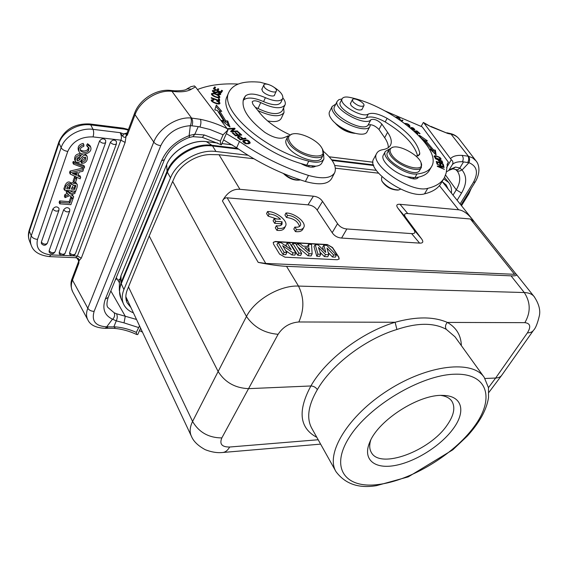 <?xml version="1.0" encoding="UTF-8"?>
<svg xmlns="http://www.w3.org/2000/svg" width="568" height="568" viewBox="0 0 568 568"><rect width="100%" height="100%" fill="white"/><g stroke="black" fill="none" stroke-linecap="round" stroke-linejoin="round"><path stroke-width="0.85" d="M285.96 213.007L287.536 215.492C293.436 215.045 302.439 222.088 300.344 225.539C299.528 226.966 297.703 227.47 294.863 227.044L296.475 229.593C300.266 230.054 302.709 229.309 303.795 227.37C306.72 222.542 294.451 212.709 285.96 213.007L284.937 215.009L286.506 217.494C293.606 218.41 297.951 221.399 299.542 226.462M294.863 227.044L293.812 229.053L295.424 231.602C299.208 232.056 301.651 231.304 302.744 229.365L303.717 227.527M253.804 158.749L219.007 154.723L239.937 189.307C232.93 188.739 227.094 192.623 222.429 200.958C223.671 198.729 225.248 197.678 227.157 197.813L307.977 204.849C311.981 205.254 315.048 207.008 317.178 210.103L322.546 201.406L337.555 223.65L332.188 232.695L317.178 210.103M332.188 232.695C334.424 235.947 337.555 237.729 341.581 238.056L419.603 243.118C423.068 243.274 423.707 241.84 421.52 238.801L413.596 229.373L397.962 208.229L405.779 217.537L421.52 238.801M405.779 217.537C403.692 214.626 404.352 213.298 407.753 213.547L470.403 218.999L474.145 221.648L515.929 273.911L514.544 274.316L265.774 263.438L258.206 262.38C269.679 264.674 279.129 265.994 286.542 266.342L298.491 286.08C280.095 285.115 254.67 299.932 246.462 316.475C253.903 327.211 264.454 333.153 278.1 334.303C283.034 326.82 289.95 322.709 298.839 321.978C304.32 309.645 304.2 297.682 298.491 286.08L524.285 292.541L511.03 275.842L286.542 266.342M327.395 244.574L275.416 241.485L273.258 242.344L273.527 244.105L279.591 254.116L284.973 257.19L337.3 259.739L339.153 259.001L338.826 257.119L332.514 247.499L327.395 244.574L332.401 247.691L338.713 257.318L339.082 259.122M267.563 211.537L269.118 214.051C273.4 214.207 277.191 215.939 280.5 219.248L274.124 218.765L275.693 221.293L282.069 221.761L282.062 224.147C281.217 225.645 279.314 226.178 276.339 225.737L277.937 228.322C281.906 228.79 284.454 228.009 285.576 225.972C288.487 221.03 276.218 211.253 267.563 211.537L266.548 213.561L268.096 216.081L276.808 218.971M276.339 225.737L275.303 227.775L276.893 230.352C280.862 230.821 283.404 230.033 284.532 227.988L285.498 226.128M274.124 218.765L273.094 220.796L274.656 223.323L281.039 223.778L281.266 225.084M242.067 139.515L242.415 138.748L240.37 139.21L240.136 139.735M238.368 138.251L238.61 137.719M238.581 137.676L238.475 137.278C239.291 136.547 240.605 137.044 242.415 138.748M240.37 139.21L238.567 137.676M237.744 137.669L238.326 137.612M245.049 138.84L245.397 138.081L243.083 138.599L242.742 139.359M243.083 138.599C240.378 136.313 238.517 135.745 237.495 136.909L237.8 137.733M237.779 137.733L240.349 139.898L246.043 138.62L245.397 138.081M291.107 143.832C300.664 156.527 328.801 160.957 322.461 149.079L321.14 146.849C315.936 139.21 299.677 131.904 292.406 133.991C287.784 135.44 287.351 138.72 291.107 143.832M291.746 134.133L287.578 136.888C286.819 138.684 287.337 140.907 289.14 143.562C295.864 154.184 320.799 162.249 323.249 154.766L322.461 149.079M286.194 139.763L286.109 139.941C285.342 141.744 285.86 143.974 287.656 146.629C294.345 157.265 319.251 165.288 321.715 157.776L323.156 154.95M264.283 87.089L263.772 85.072C264.894 81.622 278.043 87.898 276.332 91.057C275.601 93.599 266.57 90.639 264.283 87.089M274.727 94.544L274.628 95.041C273.882 97.632 264.716 94.65 262.402 91.029L261.884 88.97L262.217 88.523M274.216 87.394C280.699 91.618 283.524 95.346 282.694 98.569C280.28 101.821 274.514 101.523 265.391 97.682C255.849 93.55 249.196 92.967 245.433 95.935L243.679 98.718C240.775 107.899 247.811 119.102 264.787 132.33C273.435 137.889 280.237 139.508 285.193 137.172L288.324 135.787M323.575 153.694L323.909 158.933C321.9 162.356 316.852 163.094 308.765 161.149C264.652 150.335 219.028 109.958 228.812 92.385C232.923 84.007 243.352 80.613 260.101 82.218L268.6 84.525M243.104 100.628L243.651 99.954C247.421 96.965 254.066 97.526 263.595 101.636C272.69 105.463 278.455 105.733 280.883 102.467L282.637 98.69M227.292 95.914L227.058 96.461C217.956 113.273 258.113 150.911 300.87 163.513L306.734 165.203L315.737 166.197C318.904 165.87 320.948 164.777 321.871 162.924L323.803 159.139M218.822 103.383L219.262 103.965M211.474 100.784L212.127 100.756M216.735 101.076L216.905 100.664L216.706 101.061L218.332 101.963L218.957 103.078C219.269 104.278 212.034 102.283 212.276 100.401L213.845 100.202L213.518 99.634L213.319 100.124M213.518 99.634L211.339 99.975C209.911 101.459 218.794 105.286 219.88 103.546C220.178 102.68 219.191 101.722 216.905 100.664M220.561 92.35L221.115 91.498L221.832 91.853M216.948 90.568L217.409 89.879L218.112 90.227M213.603 88.92L214.129 88.132L214.832 88.48M221.634 90.284L220.576 91.895L217.885 90.568L218.85 89.119L217.927 88.665L216.962 90.113L214.534 88.913L215.577 87.373L214.647 86.911L213.369 88.807L221.279 92.705L222.564 90.738L221.634 90.284L221.115 91.498M220.576 91.895L220.412 92.279M217.885 90.568L217.721 90.951M217.927 88.665L217.409 89.879M216.962 90.113L216.799 90.497M214.534 88.913L214.37 89.297M214.647 86.911L214.129 88.132M215.812 92.996L216.507 92.825M219.695 94.16L220.171 94.742M212.482 91.32L213.177 91.313M219.773 93.329L219.837 93.826L217.594 93.841L217.537 94.238L219.056 94.728L220.76 94.26C220.647 92.989 219.482 92.108 217.274 91.611C215.407 92.598 214.086 92.392 213.312 90.986L215.173 90.958L215.244 90.553L215.087 90.923M215.244 90.553L212.375 90.56C213.17 92.712 214.867 93.294 217.459 92.286M217.43 92.272L219.802 93.329M218.566 100.018L219.014 100.934M219.007 100.181L219.532 98.953L218.559 98.598L218.396 100.713M218.566 100.316L211.232 97.66L211.225 98.122L219.546 101.132L219.532 98.953M212.993 95.246L212.368 94.082C213.554 93.443 215.52 93.983 218.268 95.701L218.971 96.908C217.608 97.504 215.62 96.943 212.993 95.246L212.808 95.694M218.836 97.227L219.255 97.795M211.544 94.43L212.247 94.366M217.594 97.731L219.887 97.334C219.766 95.793 217.714 94.43 213.724 93.258L211.438 93.67C211.374 95.104 213.426 96.453 217.594 97.731M238.148 132.522L238.39 131.982L237.665 132.081L240.434 134.588L240.136 135.255M240.434 134.588L238.333 134.879L238.035 135.546M238.333 134.879L235.834 132.607L235.592 133.146M235.834 132.607L235.102 132.706L237.609 134.978L237.31 135.645M237.609 134.978L235.706 135.241L235.457 135.787M235.706 135.241L233.029 132.813L232.788 133.352M233.029 132.813L232.298 132.905L235.571 135.887L241.755 135.035L238.39 131.982M227.2 122.227L225.191 122.056L219.056 112.166L219.596 110.923L221.761 111.385L216.337 105.059L214.796 109.894L217.338 110.441L223.657 120.629L221.293 120.43L229.983 126.998L227.747 120.977L227.2 122.227L228.57 125.933M215.904 106.415L219.802 110.966M223.139 121.822L223.657 120.629M227.747 120.977L225.737 120.806L225.191 122.056M225.737 120.806L219.596 110.923M233.377 129.497L234.144 129.575M231.062 131.733L233.129 130.065L233.682 128.815L230.622 131.286L231.183 131.854L237.822 131.442L237.303 130.924L232.085 131.236L231.836 131.811M237.048 131.492L237.303 130.924M232.085 131.236L235.138 128.766L234.584 128.212L234.03 129.461M234.584 128.212L227.938 128.595L228.457 129.121L233.682 128.815M246.228 143.349L243.771 141.198L246.803 140.367L249.316 142.547L246.022 143.796M248.713 143.86L249.316 142.547M242.848 141.496L243.821 141.105M249.224 142.753L249.657 143.484M250.105 143.072L250.204 142.895C249.089 140.012 246.682 139.267 242.969 140.644L242.863 140.828C243.991 143.754 246.405 144.499 250.105 143.072M267.578 120.92C275.04 122.326 279.612 121.431 281.316 118.258L283.936 112.684M283.659 107.813L284.021 112.514C280.166 117.384 271.461 116.731 257.907 110.547M197.458 89.531C208.619 85.072 222.187 83.255 238.155 84.071M282.885 97.923C285.065 100.692 285.775 103.021 285.022 104.91C281.366 109.333 273.272 108.559 260.726 102.588C256.36 100.501 253.513 100.259 252.185 101.864L252.952 104.349L260.286 113.522C267.081 121.694 276.928 128.773 289.829 134.744M255.344 107.338L258.042 108.502C270.546 114.445 278.625 115.176 282.296 110.71L284.944 105.066M223.565 139.927L236.636 147.758C258.035 162.604 280.954 173.858 305.385 181.504C319.308 185.345 328.055 184.351 331.634 178.537L334.559 172.942M323.384 151.344C333.125 159.558 336.909 166.644 334.737 172.608C331.179 178.373 322.425 179.31 308.467 175.42C283.972 167.681 260.968 156.37 239.469 141.482L226.341 133.629M312.272 166.19L312.734 167.169M227.946 129.987L223.11 134.772L220.334 141.098L220.838 144.591L221.428 144.769L227.946 129.987L227.101 128.588C218.275 124.25 209.393 121.162 200.447 119.323L190.876 117.981C191.657 120.203 191.466 122.787 190.294 125.727M189.584 135.418L189.151 135.645C176.002 140.793 166.814 149.178 161.575 160.801L164.443 159.658C169.072 149.469 177.315 142.071 189.165 137.477L189.584 135.418L194.824 134.226L204.302 134.978L202.336 137.371M220.838 144.591L202.286 137.349M194.838 134.247L192.992 136.576M75.189 178.522L73.826 182.349L75.43 182.491L76.794 178.664L75.189 178.522L74.507 177.06L73.151 180.887L73.826 182.349M74.507 177.06L76.112 177.209L76.794 178.664M88.381 151.038L89.112 147.971L87.302 146.679L88.288 145.167L90.703 147.091C92.911 153.878 80.656 156.214 79.073 151.606C78.199 148.134 79.811 145.884 83.908 144.847L83.766 146.438C80.968 147.162 79.882 148.603 80.5 150.761C83.255 152.913 85.882 153.005 88.381 151.038L87.671 149.597C85.669 151.315 83.212 151.436 80.308 149.966M87.302 146.679L86.592 145.231L87.578 143.725L88.288 145.167M83.908 144.847L83.198 143.406C79.101 144.435 77.496 146.686 78.37 150.151L79.073 151.606M90.703 147.091L89.985 145.649L87.578 143.725M88.601 147.353L87.671 149.597M67.145 187.426L69.097 187.596L69.992 184.976M69.097 187.596L69.722 188.966L70.503 185.296M70.688 185.715L70.617 185.473C69.36 183.805 68.053 184.884 66.704 188.711L69.722 188.966M71.738 187.816L74.11 188.022L74.742 189.392L71.298 189.101L73.322 185.161M75.125 185.083L74.11 188.022M74.742 189.392L75.736 185.573L73.336 185.147M75.743 186.531L75.104 185.161M73.634 181.93L71.135 183.095C68.984 181.057 66.988 181.739 65.157 185.147L63.879 188.796L64.539 190.266L65.817 186.616C67.656 183.208 69.651 182.52 71.802 184.557L71.873 184.728C73.229 183.379 74.713 183.038 76.325 183.705L75.537 182.186M76.332 183.705L77.326 184.643L77.106 187.298L75.714 191.189L64.539 190.266M77.326 184.643L75.65 182.243M75.146 160.396L74.664 159.743C74.365 156.093 76.034 154.091 79.676 153.736L80.372 155.192L79.974 156.69C77.468 157.336 76.495 158.586 77.063 160.424L77.788 161.028L76.886 159.516M77.788 161.028L79.705 159.75C82.985 154.908 85.505 153.921 87.266 156.789L86.556 155.341L84.817 153.992M83.297 153.999C82.19 153.921 80.763 155.355 79.009 158.302L77.099 159.572M87.266 156.789C87.742 159.651 86.698 161.724 84.135 163.023L81.742 163.364L82.119 161.901L81.423 160.446L81.046 161.908L81.742 163.364M82.119 161.901C84.724 161.546 85.931 160.112 85.733 157.592L83.269 157.478L81.501 159.913M85.157 157.024C84.71 159.281 83.46 160.424 81.423 160.446M81.536 159.92L80.415 161.333C78.334 162.973 76.644 162.931 75.352 161.198C75.061 157.549 76.73 155.547 80.372 155.192M73.932 162.909L73.506 164.124L84.156 168.156L84.589 166.949L73.932 162.909L73.244 161.454L72.825 162.668L73.506 164.124M73.244 161.454L83.894 165.501L84.589 166.949M75.281 191.153L74.919 193.404L71.334 194.852L73.705 196.798L73.102 198.466L69.8 195.591L65.036 197.65L65.647 195.924L68.778 194.682L66.726 192.871L67.315 191.196L66.981 190.465M75.53 191.7L70.304 193.951L67.315 191.196M65.647 195.924L64.986 194.448L64.383 196.173L65.036 197.65M67.415 193.482L64.986 194.448M66.406 190.422L66.058 191.402L66.726 192.871M70.304 193.951L69.644 192.481L73.137 190.976M67.493 190.507L69.644 192.481M72.079 194.554L73.705 196.798M71.476 198.559L69.85 203.11L60.286 202.386L59.775 203.841L70.879 204.672L73.031 198.679L71.476 198.559L70.815 197.089L69.189 201.64L69.85 203.11M60.286 202.386L59.64 200.909L59.129 202.371L59.775 203.841M59.64 200.909L69.189 201.64M72.825 198.225L73.031 198.679M70.815 197.089L71.589 197.153M69.58 252.81L69.665 254.237C71.767 256.438 73.67 256.303 75.367 253.832C73.677 255.288 71.745 254.947 69.58 252.81L110.348 142.383C112.421 139.671 114.445 139.373 116.433 141.503L116.454 143.803C114.757 145.032 112.727 144.563 110.348 142.383M59.228 252.341L59.313 253.761C61.443 256.005 63.367 255.87 65.086 253.356L105.669 142.547C103.944 143.796 101.885 143.328 99.485 141.134L59.228 252.341C61.415 254.507 63.367 254.84 65.086 253.356M105.669 142.547L105.655 140.282C103.639 138.095 101.58 138.379 99.485 141.134M49.125 250.8L49.21 252.206C51.361 254.492 53.314 254.357 55.053 251.809L69.686 211.033C67.94 212.468 65.923 212.084 63.63 209.883L49.125 250.8C51.333 252.987 53.307 253.321 55.053 251.809M69.686 211.033L69.722 209.074C67.784 206.965 65.753 207.235 63.63 209.883M41.329 242.167L41.421 243.594C43.615 245.93 45.596 245.795 47.357 243.189L58.937 210.259C57.162 211.722 55.117 211.339 52.803 209.116L41.329 242.167C43.573 244.382 45.582 244.723 47.357 243.189M58.937 210.259L58.973 208.335C57.006 206.177 54.947 206.44 52.803 209.116M74.11 173.133L75.828 173.957L76.275 172.686M73.847 174.078L76.467 175.32L77.496 172.423L72.342 173.474L73.847 174.078L73.471 173.261M75.828 173.957L76.467 175.32M77.773 175.917L79.137 172.076L82.85 171.273L83.46 169.555L70.759 172.523L70.219 174.064L80.131 178.863L80.699 177.273L77.773 175.917M70.759 172.523L70.084 171.06L69.544 172.601L70.219 174.064M70.084 171.06L82.765 168.107L83.46 169.555M78.121 174.937L80.01 175.81L80.699 177.273M114.111 328.347L115.524 326.891L106.677 326.856L112.457 319.18L116.27 320.821C117.441 318.428 117.541 316.078 116.554 313.756L114.203 312.798C115.091 314.999 114.594 317.185 112.705 319.358M105.435 328.254L106.656 326.834C95.531 326.167 91.356 320.998 94.125 311.356L160.779 145.649C166.928 133.423 176.776 126.763 190.308 125.691M113.905 326.77L116.262 320.828M116.255 320.863L124.03 322.865L125.265 316.248L116.561 313.77M219.007 154.723L212.02 154.595C197.21 153.793 179.41 164.876 174.149 178.189L172.672 181.412L246.462 316.475L218.133 371.515L149.221 235.983L127.388 289.637C125.443 294.43 125.336 298.775 127.083 302.673L130.945 307.607M172.672 181.412L149.221 235.983M191.373 436.153C193.369 441.23 197.976 445.731 205.204 449.671C215.066 453.548 221.35 452.568 222.564 452.504C225.297 452.305 227.661 450.481 229.664 447.023C221.91 447.108 219.298 444.077 221.825 437.928C208.704 437.814 198.956 432.319 192.58 421.449L128.446 286.84M191.657 436.735L191.331 436.089C189.435 431.936 189.854 427.051 192.58 421.449L218.133 371.515C225.013 382.356 235.159 388.065 248.557 388.654L278.1 334.303M311.683 428.123C306.337 418.14 308.225 405.311 317.363 389.62C331.4 364.876 365.451 338.975 396.918 329.468L395.108 322.269C416.273 316.44 433.689 316.497 447.357 322.425C456.388 327.601 461.053 335.333 461.358 345.621M316.837 437.353C299.435 428.052 297.454 410.927 310.895 385.97C313.6 386.091 315.758 387.305 317.363 389.62M287.145 243.054L291.214 249.636L281.025 242.692L278.114 242.522L284.135 252.384L286.797 252.526L282.63 245.717L293.038 252.852L295.836 252.994L289.765 243.21L287.145 243.054L285.96 245.028L287.053 246.803M284.135 252.384L283.013 254.499L276.935 244.51L278.114 242.522M283.013 254.499L285.832 254.641L286.797 252.526M285.633 250.623L291.945 254.954L293.038 252.852M291.945 254.954L294.863 255.103L295.836 252.994M292.783 243.388L298.867 253.15L301.686 253.3L295.594 243.551L292.783 243.388L291.597 245.355L297.738 255.245L298.867 253.15M297.738 255.245L300.713 255.394L301.686 253.3M308.985 247.932L304.803 247.698L309.361 251.681L308.985 247.932L307.856 250.367M307.416 249.977L307.82 249.998M309.148 253.69L312.151 253.846L311.534 244.489L308.63 244.318L308.85 246.455L302.964 246.121L300.294 243.828L297.27 243.651L309.148 253.69L308.041 255.77L311.136 255.927L312.151 253.846M307.473 246.377L308.63 244.318M296.453 244.936L297.27 243.651M297.824 247.123L308.041 255.77M325.776 252.426L323.852 245.213L326.813 245.39L336.341 255.103L333.601 254.961L326.99 248.031L328.787 254.712L325.492 254.542L318.449 247.428L320.693 254.294L317.938 254.144L315.197 244.701L318.13 244.879L325.776 252.426M323.462 250.147L322.667 247.137L323.852 245.213M317.938 254.144L316.774 256.211L314.012 246.64L315.197 244.701M316.774 256.211L319.685 256.36L320.693 254.294M320.004 252.171L324.371 256.594L325.492 254.542M324.371 256.594L327.771 256.764L328.787 254.712M328.197 252.504L332.472 257.006L333.601 254.961M332.472 257.006L335.368 257.148L336.341 255.103M327.289 244.772L275.31 241.691L273.229 242.422M407.753 213.547L400.007 204.302L458.589 209.791L439.419 185.644M474.386 221.939L472.739 219.788C467.769 213.618 463.055 210.288 458.589 209.791M400.007 204.302C396.578 204.033 395.896 205.339 397.962 208.229M413.596 229.373C415.769 232.39 415.101 233.803 411.608 233.618L419.603 243.118M341.581 238.056L346.878 228.968L411.608 233.618M346.878 228.968C342.902 228.62 339.792 226.845 337.555 223.65M322.546 201.406C320.423 198.353 317.377 196.613 313.415 196.194L307.977 204.849M239.937 189.307L313.415 196.194M515.886 273.847L516.312 274.273C517.242 275.487 515.481 276.005 511.03 275.842M534.168 296.617C532.095 294.068 528.801 292.705 524.285 292.541C530.611 302.297 530.81 312.336 524.875 322.659C530.335 323.32 531.172 326.728 527.388 332.884C530.335 332.812 532.372 331.953 533.501 330.292C535.596 328.283 537.562 323.355 539.415 315.51C540.523 309.894 538.784 303.617 534.183 296.666M527.388 332.884L495.651 378.032C498.491 377.883 500.514 376.975 501.721 375.299L501.807 375.178M448.202 189.094L446.079 184.763L442.003 181.689M443.942 183.769L443.544 182.52M534.609 297.213L516.312 274.273M488.473 387.646L495.651 378.032L484.987 378.487M455.011 336.81L446.278 329.341C444.964 327.012 445.326 324.704 447.357 322.425L524.875 322.659M446.278 329.341C433.931 322.596 417.473 322.631 396.918 329.468M298.839 321.978L395.108 322.269C361.752 332.237 325.634 359.721 310.895 385.97L248.557 388.654L221.825 437.928M453.335 428.584C441.052 445.66 415.435 461.848 394.888 465.511C374.276 469.331 362.214 459.32 369.839 441.996C378.458 420.043 419.461 393.936 442.997 395.42C462.316 395.612 466.136 411.353 453.335 428.584M440.988 395.427C446.093 396.18 449.714 398.111 451.865 401.221C455.543 407.348 453.974 415.307 447.158 425.098C429.848 451.006 380.155 469.622 371.344 452.483C369.434 449.217 369.214 445.12 370.698 440.179M335.148 122.915L335.567 123.512C340.999 129.397 347.467 132.678 354.964 133.345M337.264 124.669C341.659 128.553 346.686 131.194 352.337 132.6M329.539 111.74L329.461 111.889C328.652 113.735 329.319 116.106 331.456 119.003C339.032 129.887 364.77 138.812 367.198 131.57L369.953 126.366M370.4 124.591L370.038 126.21C367.645 133.395 341.844 124.392 334.211 113.536C332.053 110.639 331.378 108.282 332.181 106.45L335.816 104.065M396.201 117.541C397.82 117.328 398.963 117.945 399.631 119.394L400.412 119.784C399.773 117.924 398.125 117.022 395.463 117.065M353.055 101.864L352.394 99.719C353.509 96.702 365.536 103 363.882 105.726C361.099 107.118 357.492 105.826 353.055 101.864M362.185 108.999L362.079 109.432C359.246 110.859 355.582 109.56 351.088 105.527L350.428 103.341L350.74 102.957M416.067 156.214L419.539 154.702L419.787 153.254C417.423 141.872 406.532 130.235 387.12 118.35C378.806 113.777 372.53 112.35 368.277 114.061C362.412 118.4 338.5 104.42 342.128 98.782C343.178 96.972 345.905 96.539 350.321 97.497C391.629 106.138 442.82 148.319 431.623 166.523C429.316 170.705 424.438 173.19 417.004 173.978C405.296 175.789 380.681 158.138 385.374 151.429L389.3 149.072M383.421 154.986L383.329 155.156C379.914 160.346 394.107 173.403 407.029 176.74L414.86 177.692L418.353 177.166C423.877 175.974 427.597 173.638 429.507 170.151L431.304 167.07M407.029 176.74C412.773 179.367 416.493 179.651 418.183 177.585L418.353 177.166M413.092 177.748L414.044 178.934M340.339 102.339L340.289 102.446C336.639 108.126 360.488 122.077 366.374 117.697C370.627 115.964 376.896 117.37 385.196 121.928C403.954 133.388 414.761 144.755 417.615 156.022M413.326 130.377L411.651 127.949L414.534 130.129L414.881 129.894C414.036 128.183 412.702 127.409 410.87 127.566L411.921 129.156M401.647 121.204L402.932 120.515L402.243 120.047L401.668 121.098M402.243 120.047L400.972 120.728M405.417 123.945L406.894 123.959L409.251 126.103L408.932 126.678M409.088 126.401L409.443 126.969M409.343 127.005L410.053 126.423C409.35 124.442 407.575 123.448 404.743 123.441M442.586 166.793L437.275 165.977L437.332 166.374L444.396 169.37L438.794 166.651L444.091 167.461L444.027 167.063L436.991 164.074L442.586 166.793L442.344 167.191M444.027 167.063L443.821 167.418M437.204 162.121L439.568 163.03L440.051 164.727L440.867 165.039L440.385 163.343L442.515 164.166L443.033 165.977L443.849 166.289L443.217 164.074L436.267 161.397L436.906 163.683L437.729 164.003L437.204 162.121L436.707 162.966M440.385 163.343L439.895 164.18M443.217 164.074L442.728 164.905M414.796 131.698L417.551 133.778L418.062 133.714L415.584 131.599L415.393 131.939M415.584 131.599L416.919 131.442L419.56 133.693L420.064 133.629L416.841 130.874L416.493 131.492M416.841 130.874L414.235 131.187M431.311 150.3L431.779 149.49L430.146 149.171L436.103 154.908L435.365 150.193L434.754 151.251L435.187 154.027M434.754 151.251L432.859 150.875L431.034 148.496M421.172 137.974L425.574 141.041M423.394 140.623L424.275 140.665L431.779 149.49M435.365 150.193L433.469 149.824L432.859 150.875M433.469 149.824L425.737 140.75L427.385 140.836L419.447 135.312L421.378 138.294M425.219 141.659L425.737 140.75M438.546 160.95L438.95 160.254L441.379 161.099L441.819 162.278M441.457 162.838L441.734 162.377M441.805 162.27L438.95 160.254M442.025 160.957L435.209 158.593L438.148 159.977C439.327 162.164 440.811 163.108 442.593 162.789L442.458 162.902M441.62 161.667L442.032 160.957L442.664 162.633M439.241 157.485L440.321 158.877C439.497 159.253 438.063 158.912 436.018 157.854L434.889 156.441C435.848 156.086 437.303 156.434 439.241 157.485M434.271 156.789L434.669 156.811M435.166 155.738L434.108 156.03C434.392 157.577 436.38 158.756 440.072 159.572L441.087 159.296C440.953 157.805 438.979 156.619 435.166 155.738L434.548 156.796M384.664 110.781L422.237 126.898L448.408 162.249L447.506 163.513L446.178 172.949L444.417 177.649C441.535 182.832 435.99 186.396 427.782 188.335C410.976 193.489 368.859 164.479 376.69 153.395C377.734 151.422 379.8 150.172 382.882 149.654C386.751 148.986 389.307 147.467 390.543 145.103C392.133 141.737 391.146 137.477 387.589 132.316L381.859 124.101C377.848 120.118 374.198 118.655 370.925 119.699C365.771 127.239 332.401 108.949 337.243 101.225L338.961 99.613L342.05 98.946M334.566 106.564L334.495 106.706C329.618 114.509 362.881 132.72 368.071 125.102C371.344 124.037 374.986 125.492 378.977 129.476L384.664 137.712C387.206 141.418 388.42 144.719 388.306 147.623M373.808 158.713L373.659 158.99C365.771 170.173 407.703 199.134 424.523 193.858C432.745 191.863 438.311 188.249 441.215 183.017L443.899 178.515M448.408 162.249L447.03 164.571M446.384 171.848L448.692 170.535L452.462 164.479C453.342 162.547 452.952 160.964 451.283 159.736L446.611 167.61M455.628 169.47C457.055 170.116 458.461 169.626 459.846 168.007L462.068 170.031L468.912 162.725L462.43 161.738C457.808 161.553 454.485 162.469 452.462 164.479M448.976 133.295L451.106 134.211L450.012 133.473C453.839 134.297 456.885 136.142 459.15 139.004C457.247 136.561 454.563 134.971 451.106 134.211L468.408 156.25C469.771 158.16 469.935 160.311 468.898 162.696M467.755 162.434C468.976 160.069 469.026 157.975 467.911 156.143L461.997 155.376C463.452 157.244 463.602 159.359 462.43 161.738M463.524 161.837L459.853 167.993L455.465 167.07L452.866 168.852L448.855 170.364M461.947 169.804C459.917 171.337 458.156 171.522 456.658 170.35M423.629 122.603L451.283 159.736M421.165 126.359L423.366 122.447L430.927 126.735L447.705 133.452L430.991 126.416M391.693 154.787C399.041 166.417 425.922 173.41 421.009 162.618C418.651 155.192 400.561 145.11 393.233 147.14C389.612 148.127 389.101 150.676 391.693 154.787M392.516 147.282L389.151 149.334C388.405 150.882 388.86 152.906 390.528 155.405C396.57 165.082 419.021 173.652 421.413 167.304L421.051 162.739M387.589 152.174L387.504 152.331C382.236 160.368 416.053 179.204 419.702 170.265L421.321 167.461M400.632 189.109L398.842 189.939C392.587 189.946 387.078 187.17 382.307 181.611L381.632 180.354L381.582 177.685M398.622 189.975L397.792 190.102C391.118 189.868 385.864 186.943 382.03 181.327L381.632 180.361M139.508 330.59L142.462 332.117M118.016 280.336L119.862 279.136M139.529 325.876L136.327 332.386L136.654 334.488L137.74 334.595L140.587 328.126M119.422 282.75L116.277 277.631M171.976 90.56L170.613 90.426L171.976 91.334L191.565 118.037C192.85 120.267 192.978 122.858 191.956 125.812L190.308 125.762L189.137 135.631M174.823 90.809L176.435 91.739L173.304 91.462L171.976 90.624M76.95 258.014C78.561 258.27 79.243 259.221 78.987 260.854L78.632 260.634L78.569 261.55L78.81 263.332L72.47 280.088L87.799 308.246C89.183 310.27 91.292 311.307 94.125 311.356M76.893 257.986L76.084 257.815M72.619 255.827L77.397 256.033L75.65 257.716M76.893 258L75.942 257.758M126.494 134.069L126.053 136.249L127.331 135.07L126.494 134.069L123.682 133.934L120.16 132.671C121.531 135.56 121.772 138.067 120.892 140.175L93.024 136.895C80.904 136.561 72.484 141.404 67.762 151.436L37.502 239.419C35.614 248.422 40.08 253.576 50.914 254.89L49.388 256.608L75.565 257.716M67.762 151.436C64.553 150.911 62.338 149.661 61.124 147.694C64.638 136.37 80.109 127.488 93.017 129.348L120.16 132.678L122.731 136.199C124.016 137.683 125.13 137.697 126.053 136.249L125.123 142.44L120.885 140.175L77.397 256.033L81.323 258.113L78.987 260.847L78.81 263.332L78.576 261.529M122.667 136.185L123.661 133.927M191.956 125.812L198.253 126.607L194.831 134.226M223.11 134.772L209.897 129.476L198.246 126.6M199.979 126.891C201.044 123.973 201.2 121.445 200.447 119.323M190.862 86.705L194.391 85.924L195.456 86.89L227.101 128.588M300.87 163.513C307.444 167.162 312.393 168.057 315.737 166.197M300.316 179.886L300.174 179.914C294.806 180.397 289.424 178.352 284.036 173.772M283.404 173.51C288.281 178.281 293.514 180.482 299.102 180.113L299.861 179.971M378.544 173.183L335.397 168.192M125.84 296.695L126.217 297.547M126.053 299.35L127.963 301.267M217.629 143.044L206.617 141.688C191.501 139.444 171.983 150.726 166.559 164.883L120.899 275.977L119.422 282.637M451.404 193.099C451.851 188.853 450.949 185.324 448.699 182.513L443.679 178.884M376.335 170.357L334.744 165.465M247.996 155.256L215.954 151.486C198.914 149.057 176.712 161.901 170.528 177.834L123.923 289.552C121.765 294.906 121.651 299.762 123.583 304.114C125.457 308.069 128.73 310.98 133.409 312.847M275.693 221.293L274.656 223.323M282.069 221.761L281.039 223.778M277.937 228.322L276.893 230.352M269.118 214.051L268.096 216.081M287.536 215.492L286.506 217.494M296.475 229.593L295.424 231.602M514.544 274.316L470.403 218.999M227.157 197.813L265.774 263.438M243.651 99.954L245.433 95.935M263.595 101.636L265.391 97.682M308.765 161.149L306.734 165.203M213.724 93.258L213.525 93.727M260.726 102.588L258.042 108.502M308.467 175.42L305.385 181.504M239.469 141.482L236.636 147.758M70.489 186.808L69.864 185.438M65.817 186.616L65.15 185.147M79.009 158.302L79.705 159.75M164.443 159.658L108.183 297.462L105.364 299.002L161.575 160.801M105.414 328.354L106.599 328.297L108.147 326.806M222.429 200.958L258.206 262.38M229.664 447.023L318.179 439.753M335.986 471.639C325.095 453.683 347.992 415.634 388.242 390.152C428.357 364.471 472.519 359.821 484.177 377.294L488.487 387.731L488.53 397.678C487.536 403.848 485.235 410.188 481.636 416.692C477.901 423.21 473.123 429.664 467.301 436.061L452.824 449.799L408.278 476.864L376.513 485.64C358.713 488.629 345.209 483.957 335.986 471.639L311.747 428.236M378.217 484.525C345.458 488.849 329.49 468.181 349.426 437.104C368.873 406.042 420.952 374.979 454.528 374.213C488.395 372.97 494.984 398.942 473.996 426.887C453.413 454.876 410.77 480.613 378.217 484.525M419.787 153.254L418.353 155.767M414.86 177.692L417.004 173.978M366.374 117.697L368.277 114.061M385.196 121.928L387.12 118.35M368.071 125.102L370.925 119.699M381.859 124.101L378.977 129.476M384.664 137.712L387.589 132.316M424.523 193.858L427.782 188.335M462.075 170.045C467.031 176.194 466.86 183.862 461.557 193.035L457.126 200.256M460.087 203.955L473.449 182.3C478.575 172.622 477.07 166.083 468.92 162.668M460.946 205.041L475.238 181.923L473.449 182.3M468.401 156.236L472.753 157.968L475.991 160.851C479.172 164.4 480.84 172.402 475.238 181.923M461.557 193.035L456.281 189.811C460.449 182.598 460.825 176.407 457.41 171.231L455.579 169.463L452.98 168.838M453.037 195.144L456.281 189.811L445.575 175.079M471.305 188.278L468.877 193.794L467.634 194.22M447.705 133.452L450.069 133.984M449.331 169.726L455.465 167.07M461.997 155.376C456.636 155.128 452.838 156.186 450.601 158.55M424.282 123.263L430.927 126.735M115.361 279.882L117.022 278.618M136.512 319.457L125.265 316.248L110.838 290.944M138.464 327.516L124.03 322.865M115.524 326.891C122.603 327.495 129.539 329.326 136.327 332.386M108.183 297.462C106.606 302.751 106.557 306.116 108.012 307.558L114.203 312.798M105.364 299.002C101.999 308.545 104.37 315.268 112.471 319.188M173.311 91.469L171.976 91.334C157.904 89.531 139.891 100.891 135.028 114.715L134.644 113.067C139.55 99.393 156.456 88.715 170.613 90.426M160.779 145.649C157.748 145.273 155.398 144.08 153.75 142.071L135.028 114.715L127.331 135.07L126.962 133.402L134.644 113.067M105.421 328.332C96.155 327.935 90.312 325.144 87.898 319.969C86.123 316.61 86.095 312.698 87.799 308.246L153.75 142.071C158.827 128.396 176.733 116.802 190.862 117.966M78.569 261.55L72.242 278.292L72.47 280.088C70.851 284.532 70.943 288.466 72.747 291.888L87.898 319.969M29.295 229.919L29.38 231.254C28.265 234.655 28.293 237.864 29.465 240.875C28.109 237.339 28.052 233.689 29.295 229.919L58.88 141.908L59.022 143.179L29.38 231.254L31.24 235.89C32.333 237.886 34.421 239.064 37.502 239.419M50.914 254.89L61.663 255.359M62.31 255.38L71.98 255.799M49.388 256.608C39.511 255.394 33.484 251.695 31.311 245.511C30.14 242.508 30.118 239.298 31.24 235.89L61.124 147.694L59.022 143.179C62.501 131.868 77.901 123.029 90.773 124.917L124.25 129.106L123.164 128.155L89.73 123.959L90.773 124.917L93.017 129.348C93.876 131.513 93.883 134.027 93.024 136.895M125.123 142.44L81.323 258.113M124.25 129.106L128.219 130.079M127.133 132.955L123.682 133.934M176.435 91.739C183.088 92.108 188.1 91.242 191.487 89.133L186.936 88.92M171.998 90.56L174.859 90.809C181.952 90.802 185.963 90.184 186.893 88.949L186.737 89.048M191.487 89.133L195.449 86.89M204.302 134.978L220.334 141.098M313.685 167.056L314.083 166.268M237.53 148.383L211.907 145.273L206.376 141.659M373.013 162.228L329.213 156.825M232.269 144.854L221.953 143.576M238.624 149.143L212.56 145.983L211.907 145.273C195.044 142.795 173.141 155.469 167.07 171.259L166.651 164.663M215.954 151.486L212.56 145.983C195.577 143.498 173.488 156.271 167.368 172.175L167.07 171.259L120.998 282.786L120.998 275.736M373.517 164.905L331.655 159.821M170.528 177.834L167.368 172.175L121.24 283.744L120.998 282.786L119.33 290.354L120.934 298.314L123.583 304.114M444.787 177.741L448.699 182.513M373.716 165.501L332.11 160.46M123.923 289.552L121.24 283.744C119.102 289.105 119.003 293.947 120.927 298.278M238.127 138.045L238.475 137.278M292.406 133.991L291.306 134.233M286.109 139.941L287.578 136.888M274.294 95.488L276.332 91.057M261.791 89.474L263.772 85.072M228.812 92.385L227.058 96.461M211.885 101.324L212.276 100.401M218.559 104.008L218.957 103.078M212.957 91.846L213.312 90.986M219.433 94.785L219.837 93.826M211.978 94.998L212.368 94.082M218.566 97.852L218.971 96.908M243.303 142.234L243.771 141.198M202.336 137.364L193.006 136.668M71.135 183.095L71.802 184.557M74.664 159.743L75.352 161.198M116.454 143.803L75.367 253.832M106.599 328.297L114.125 328.347C121.808 329 129.305 331.045 136.654 334.488M533.338 330.526L501.842 375.128M488.892 392.41L501.686 375.349M472.739 219.788L442.451 181.895M222.933 452.476L320.622 444.126M455.06 336.881L484.177 377.294M332.181 106.45L329.461 111.889M361.759 109.816L363.882 105.726M350.321 103.781L352.394 99.719M383.329 155.156L385.374 151.429M340.289 102.446L342.128 98.782M411.331 128.524L411.651 127.949M441.478 162.846L441.79 162.32M439.916 159.565L440.321 158.877M434.506 157.095L434.889 156.441M334.495 106.706L337.243 101.225M373.659 158.99L376.69 153.395M459.15 139.004L475.991 160.851M461.493 205.722L468.877 193.794M448.976 133.253L450.012 133.473M448.947 133.246L446.86 132.777M393.233 147.14L392.161 147.346M387.504 152.331L389.151 149.334M381.54 177.763L382.065 176.818M72.242 278.292C70.425 282.353 70.588 286.883 72.747 291.888M76.928 258.106L78.632 260.634M31.311 245.511L29.465 240.875M76.02 257.794L75.53 257.716M89.73 123.959C74.905 123.327 64.624 129.305 58.88 141.908M123.164 128.155L128.446 129.476M192.992 136.647L189.123 137.492M186.893 88.949L191.061 86.599M308.594 166.758L309.099 165.749M126.195 297.504L191.345 436.125M119.401 282.637L120.92 275.849L166.58 164.77C172.012 150.605 191.381 139.408 206.504 141.638L217.537 143.001M221.967 143.548L232.206 144.812M329.184 156.789L373.013 162.207M119.401 282.807L119.323 290.376"/></g></svg>

